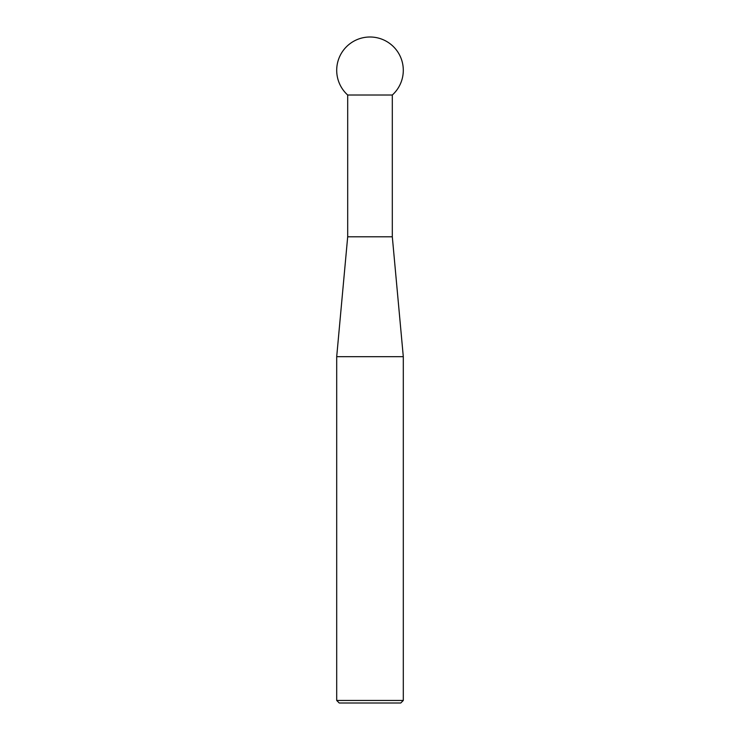<?xml version="1.0" encoding="UTF-8"?>
<svg xmlns="http://www.w3.org/2000/svg" width="740" height="740" viewBox="0 0 740 740"><rect width="100%" height="100%" fill="white"/><g stroke="black" fill="none" stroke-linecap="round" stroke-linejoin="round"><path stroke-width="1.11" d="M347.689 95.016L347.689 236.8L392.311 236.8L392.311 95.016A33.3 33.3 0 0 0 370 37A33.3 33.3 0 0 0 347.689 95.016L392.311 95.016M347.689 236.8L336.7 356.68L403.3 356.68L392.311 236.8M403.3 700.466L400.766 703L339.235 703L336.7 700.466L403.3 700.466L403.3 356.68M336.7 700.466L336.7 356.68"/></g></svg>
